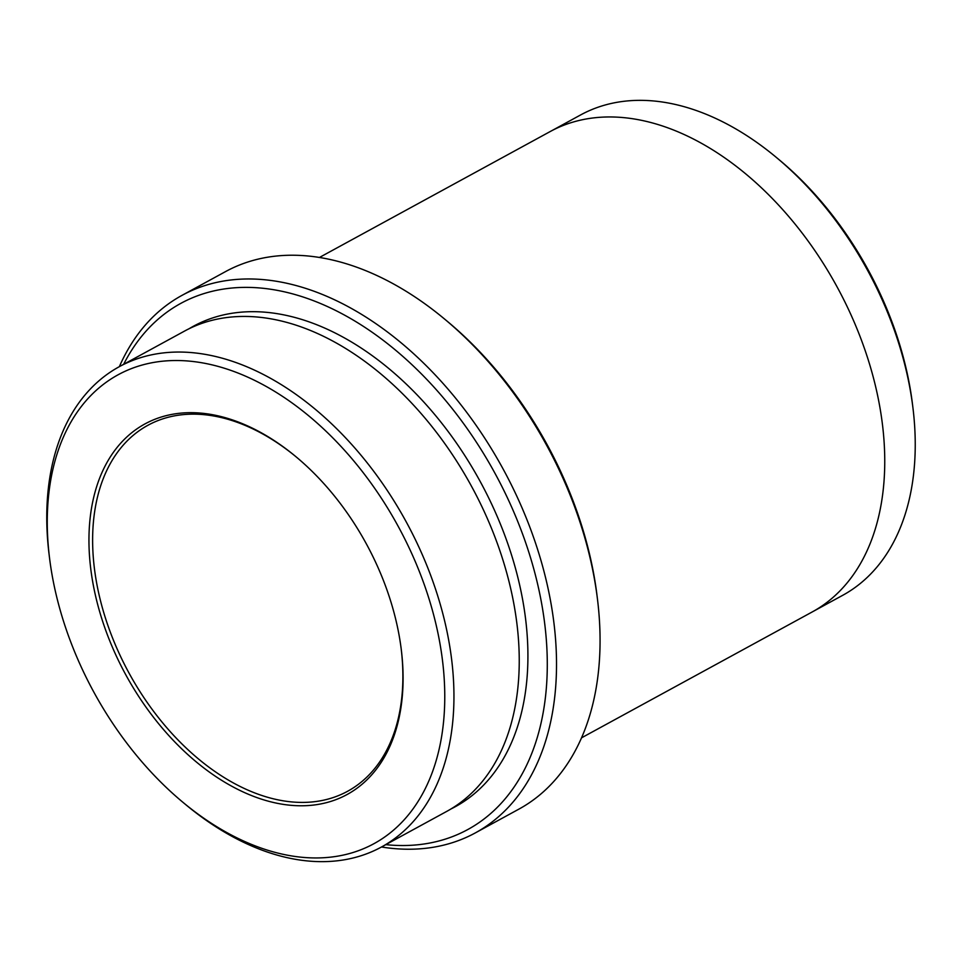 <?xml version="1.0" encoding="UTF-8"?>
<svg xmlns="http://www.w3.org/2000/svg" width="962" height="962" viewBox="0 0 962 962"><rect width="100%" height="100%" fill="white"/><g stroke="black" fill="none" stroke-linecap="round" stroke-linejoin="round"><path stroke-width="1.44" d="M89.983 561.748A211.075 136.941 -118.6 0 0 266.727 800.745A211.075 136.941 -118.6 0 0 401.346 650.12A211.075 136.941 -118.6 0 0 295.671 456.481A211.075 136.941 -118.6 0 0 89.983 561.748M48.569 549.146A267.087 173.292 -118.6 0 0 49.471 557.491A267.087 173.292 -118.6 0 0 183.177 802.512A267.087 173.292 -118.6 0 0 441.702 736.062A267.087 173.292 -118.6 0 0 252.08 379.148A267.087 173.292 -118.6 0 0 48.569 549.146M182.034 295.346L225.541 271.597A306.181 198.653 61.4 0 1 444.252 318.783L447.065 321.128A299.675 194.432 61.4 0 1 597.089 596.043L597.534 599.675A306.181 198.653 61.4 0 1 598.568 609.247A306.181 198.653 61.4 0 1 518.879 809.138L475.36 832.888A306.181 198.653 -118.6 0 0 503.078 468.951A306.181 198.653 -118.6 0 0 182.034 295.346A306.181 198.653 -118.6 0 0 119.36 366.654M119.312 366.678L184.584 331.06A273.605 177.513 61.4 0 1 390.837 382.611A273.605 177.513 61.4 0 1 517.905 632.78A273.605 177.513 61.4 0 1 446.705 811.411L381.433 847.029A273.605 177.513 -118.6 0 0 406.192 521.825A273.605 177.513 -118.6 0 0 119.312 366.678A273.605 177.513 -118.6 0 0 48.1 545.31A273.605 177.513 -118.6 0 0 49.026 553.859L49.471 557.491M183.177 802.512L185.991 804.857A273.605 177.513 -118.6 0 0 381.433 847.029M385.786 844.648A299.675 194.432 -118.6 0 0 495.009 473.352A299.675 194.432 -118.6 0 0 123.665 364.297M551.19 131.012L580.567 114.971A273.605 177.513 61.4 0 1 776.009 157.143L778.823 159.488A267.087 173.292 61.4 0 1 912.529 404.509L912.974 408.141A273.605 177.513 61.4 0 1 913.9 416.69A273.605 177.513 61.4 0 1 842.688 595.322L813.311 611.351M444.252 318.783A306.181 198.653 61.4 0 1 597.534 599.675M381.481 846.993A306.181 198.653 -118.6 0 0 475.36 832.888M776.009 157.143A273.605 177.513 61.4 0 1 912.974 408.141M581.541 737.83L812.241 611.94A273.617 177.525 -118.6 0 0 837 286.736A273.617 177.525 -118.6 0 0 550.108 131.59L319.408 257.479M296.236 456.95A208.465 135.257 -118.6 0 0 147.895 425.288A208.465 135.257 -118.6 0 0 93.639 561.387A208.465 135.257 -118.6 0 0 190.464 751.995A208.465 135.257 -118.6 0 0 347.619 791.269A208.465 135.257 -118.6 0 0 401.25 649.386M450.998 808.946A273.605 177.513 -118.6 0 0 480.17 481.457A273.605 177.513 -118.6 0 0 188.985 328.788"/></g></svg>

